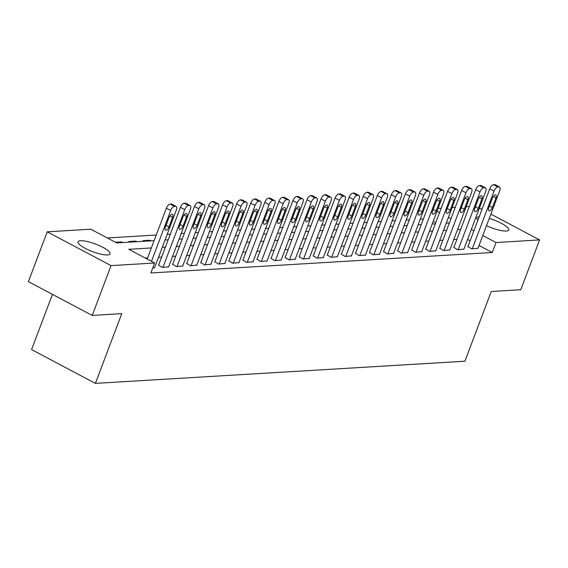 <?xml version="1.0" encoding="UTF-8"?>
<svg xmlns="http://www.w3.org/2000/svg" width="568" height="568" viewBox="0 0 568 568"><rect width="100%" height="100%" fill="white"/><g stroke="black" fill="none" stroke-linecap="round" stroke-linejoin="round"><path stroke-width="0.85" d="M489.24 218.439A17.104 4.068 -159.3 0 1 508.779 229.962A17.104 4.068 -159.3 0 1 506.237 231.041A17.104 4.068 -159.3 0 1 486.499 225.681M477.88 220.263A17.104 4.068 -159.3 0 1 476.786 217.871A17.104 4.068 -159.3 0 1 479.186 216.799M107.494 254.954A17.104 4.068 -159.3 0 1 88.771 250.062A17.104 4.068 -159.3 0 1 78.036 241.783A17.104 4.068 -159.3 0 1 80.578 240.704A17.104 4.068 -159.3 0 1 99.301 245.596A17.104 4.068 -159.3 0 1 110.036 253.875A17.104 4.068 -159.3 0 1 107.494 254.954M52.448 294.359L31.581 349.583L95.403 383.379L464.908 361.22L491.256 291.498L520.778 289.723L539.6 239.916L496.013 242.536L482.779 235.528M95.403 383.379L121.751 313.65L92.229 315.425L28.4 281.629L47.222 231.822L90.809 229.209L116.681 242.912L154.113 240.669M423.387 218.999L420.249 219.191M409.329 219.844L406.184 220.036M395.264 220.689L392.126 220.874M381.206 221.534L378.068 221.719M367.148 222.372L364.003 222.564M353.083 223.217L349.945 223.409M339.025 224.062L335.887 224.246M324.967 224.907L321.822 225.091M310.909 225.744L307.764 225.936M296.844 226.589L293.706 226.781M282.786 227.434L279.648 227.619M268.728 228.279L265.583 228.464M254.663 229.117L251.525 229.309M240.605 229.962L237.467 230.154M226.547 230.807L223.401 230.991M212.482 231.652L209.344 231.836M198.424 232.489L195.285 232.681M184.366 233.334L181.22 233.526M170.301 234.179L167.162 234.364M156.243 235.024L107.324 237.956M438.07 208.385L441.208 208.2M452.128 207.54L455.273 207.356M466.193 206.702L469.331 206.511M435.77 222.592L433.214 221.236M122.837 242.543L121.673 241.925L115.517 242.295M130.143 242.103L128.979 241.485L135.731 241.081L136.895 241.698M144.208 241.258L143.044 240.64L149.789 240.236L150.953 240.853M151.358 247.946L128.758 249.302L154.631 263.005L150.868 272.967L492.25 252.497L479.016 245.49M470.126 240.782L467.563 239.426M456.92 239.362L453.775 239.547M442.855 240.207L439.717 240.392M428.797 241.045L425.659 241.237M414.739 241.89L411.601 242.082M400.681 242.735L397.536 242.919M386.616 243.58L383.478 243.764M372.558 244.417L369.42 244.609M358.5 245.262L355.355 245.454M344.435 246.107L341.297 246.292M330.377 246.952L327.239 247.137M316.319 247.79L313.174 247.982M302.254 248.635L299.116 248.827M288.196 249.48L285.058 249.664M274.138 250.325L270.993 250.509M260.073 251.162L256.935 251.354M246.015 252.007L242.877 252.199M231.957 252.852L228.812 253.037M217.899 253.697L214.754 253.882M203.834 254.535L200.696 254.727M189.776 255.38L186.638 255.572M175.718 256.225L172.573 256.409M161.653 257.07L158.515 257.254M147.595 257.907L145.273 258.049M152.735 268.025L154.588 267.642M158.607 265.128L162.356 267.45L168.646 266.797M172.665 264.29L176.421 266.605L182.711 265.959M186.73 263.445L190.479 265.76L196.769 265.114M200.788 262.601L204.537 264.915L210.827 264.269M214.846 261.756L218.602 264.077L224.892 263.424M228.911 260.911L232.66 263.232L238.951 262.586M242.969 260.073L246.718 262.388L253.008 261.741M257.027 259.228L260.783 261.543L267.074 260.897M271.092 258.383L274.841 260.705L281.132 260.052M285.15 257.538L288.899 259.86L295.19 259.214M299.208 256.7L302.957 259.015L309.248 258.369M313.273 255.856L317.022 258.17L323.313 257.524M327.331 255.011L331.08 257.332L337.371 256.679M341.389 254.166L345.138 256.488L351.429 255.841M355.454 253.328L359.203 255.643L365.494 254.996M369.512 252.483L373.261 254.798L379.552 254.152M383.57 251.638L387.319 253.96L393.61 253.307M397.628 250.793L401.384 253.115L407.675 252.469M411.693 249.956L415.442 252.27L421.733 251.624M425.751 249.111L429.5 251.425L435.791 250.779M439.81 248.266L443.565 250.587L449.856 249.934M453.875 247.421L457.623 249.742L463.914 249.096M467.933 246.583L471.681 248.898L477.972 248.251M92.229 315.425L111.044 265.618L47.222 231.822M479.42 208.058L481.976 209.407M490.873 214.122L539.6 239.916M492.25 252.497L496.013 242.536M154.631 263.005L111.044 265.618M460.683 229.401L457.545 229.586M446.625 230.246L443.48 230.43M432.56 231.084L429.422 231.275M418.502 231.929L415.364 232.12M404.444 232.774L401.299 232.958M390.379 233.618L387.241 233.803M376.321 234.456L373.183 234.648M362.263 235.301L359.118 235.493M348.198 236.146L345.06 236.331M334.14 236.991L331.002 237.175M320.082 237.829L316.937 238.02M306.024 238.674L302.879 238.865M291.959 239.519L288.821 239.703M277.901 240.363L274.763 240.548M263.843 241.201L260.698 241.393M249.778 242.046L246.64 242.238M235.72 242.891L232.582 243.076M221.662 243.736L218.517 243.921M207.597 244.574L204.459 244.765M193.539 245.419L190.401 245.61M179.481 246.263L176.336 246.448M165.416 247.108L162.278 247.293M473.889 230.821L471.334 229.465M450.985 218.694L448.429 217.338M439.54 212.631L436.977 211.275M165.032 240.016L168.171 239.824M179.09 239.171L182.229 238.979M193.148 238.326L196.294 238.134M207.214 237.481L210.352 237.296M221.271 236.636L224.41 236.451M235.329 235.798L238.475 235.606M249.395 234.953L252.533 234.761M263.453 234.108L266.591 233.924M277.511 233.263L280.649 233.079M291.569 232.426L294.714 232.234M305.634 231.581L308.772 231.389M319.692 230.736L322.83 230.551M333.75 229.891L336.895 229.706M347.815 229.053L350.953 228.861M361.873 228.208L365.011 228.016M375.931 227.363L379.076 227.179M389.996 226.518L393.134 226.334M404.054 225.681L407.192 225.489M418.112 224.836L421.257 224.644M432.177 223.991L435.315 223.806M446.235 223.146L449.373 222.961M149.526 240.939L149.789 240.236M135.461 241.783L135.731 241.081M121.403 242.628L121.673 241.925M151.478 261.337L170.691 210.487A4.388 1.995 117.9 0 1 174.447 206.361L175.569 206.298A4.388 1.995 117.9 0 1 176.115 206.404A4.388 1.995 117.9 0 1 176.314 210.146L154.482 267.918M176.115 206.404L171.806 204.125A4.388 1.995 -62.1 0 0 171.259 204.011L170.137 204.082A4.388 1.995 -62.1 0 0 166.381 208.2L147.162 259.051M168.994 217.594A3.507 1.597 -62.1 0 1 172.438 214.384A3.507 1.597 -62.1 0 1 172.594 217.381L168.98 226.944A3.507 1.597 -62.1 0 1 165.536 230.146A3.507 1.597 -62.1 0 1 165.38 227.157L168.994 217.594M162.924 267.414L184.749 209.642A4.388 1.995 117.9 0 1 188.505 205.524L189.634 205.453A4.388 1.995 117.9 0 1 190.181 205.559A4.388 1.995 117.9 0 1 190.372 209.301L168.547 267.074M190.181 205.559L185.864 203.28A4.388 1.995 -62.1 0 0 185.317 203.174L184.195 203.237A4.388 1.995 -62.1 0 0 180.439 207.356L158.5 265.405M183.052 216.749A3.507 1.597 -62.1 0 1 186.496 213.54A3.507 1.597 -62.1 0 1 186.652 216.536L183.038 226.099A3.507 1.597 -62.1 0 1 179.602 229.309A3.507 1.597 -62.1 0 1 179.438 226.312L183.052 216.749M176.982 266.57L198.814 208.797A4.388 1.995 117.9 0 1 202.57 204.679L203.692 204.608A4.388 1.995 117.9 0 1 204.239 204.721A4.388 1.995 117.9 0 1 204.437 208.463L182.605 266.236M204.239 204.721L199.929 202.435A4.388 1.995 -62.1 0 0 199.382 202.329L198.253 202.393A4.388 1.995 -62.1 0 0 194.497 206.511L172.565 264.56M197.117 215.911A3.507 1.597 -62.1 0 1 200.554 212.702A3.507 1.597 -62.1 0 1 200.71 215.691L197.103 225.255A3.507 1.597 -62.1 0 1 193.66 228.464A3.507 1.597 -62.1 0 1 193.503 225.468L197.117 215.911M191.04 265.725L212.872 207.952A4.388 1.995 117.9 0 1 216.628 203.834L217.75 203.77A4.388 1.995 117.9 0 1 218.297 203.876A4.388 1.995 117.9 0 1 218.495 207.618L196.663 265.391M218.297 203.876L213.987 201.59A4.388 1.995 -62.1 0 0 213.44 201.484L212.311 201.548A4.388 1.995 -62.1 0 0 208.562 205.673L186.624 263.722M211.175 215.066A3.507 1.597 -62.1 0 1 214.619 211.857A3.507 1.597 -62.1 0 1 214.775 214.846L211.161 224.41A3.507 1.597 -62.1 0 1 207.718 227.619A3.507 1.597 -62.1 0 1 207.561 224.63L211.175 215.066M205.105 264.887L226.93 207.114A4.388 1.995 117.9 0 1 230.686 202.989L231.815 202.925A4.388 1.995 117.9 0 1 232.362 203.032A4.388 1.995 117.9 0 1 232.553 206.773L210.728 264.546M232.362 203.032L228.045 200.752A4.388 1.995 -62.1 0 0 227.498 200.639L226.376 200.71A4.388 1.995 -62.1 0 0 222.62 204.828L200.681 262.877M225.233 214.221A3.507 1.597 -62.1 0 1 228.677 211.012A3.507 1.597 -62.1 0 1 228.833 214.008L225.219 223.572A3.507 1.597 -62.1 0 1 221.776 226.774A3.507 1.597 -62.1 0 1 221.619 223.785L225.233 214.221M219.163 264.042L240.995 206.269A4.388 1.995 117.9 0 1 244.744 202.151L245.873 202.08A4.388 1.995 117.9 0 1 246.42 202.187A4.388 1.995 117.9 0 1 246.619 205.928L224.786 263.701M246.42 202.187L242.103 199.908A4.388 1.995 -62.1 0 0 241.556 199.794L240.434 199.865A4.388 1.995 -62.1 0 0 236.679 203.983L214.747 262.033M239.291 213.376A3.507 1.597 -62.1 0 1 242.735 210.167A3.507 1.597 -62.1 0 1 242.891 213.163L239.277 222.727A3.507 1.597 -62.1 0 1 235.841 225.936A3.507 1.597 -62.1 0 1 235.684 222.94L239.291 213.376M233.221 263.197L255.053 205.424A4.388 1.995 117.9 0 1 258.809 201.306L259.931 201.235A4.388 1.995 117.9 0 1 260.478 201.349A4.388 1.995 117.9 0 1 260.676 205.091L238.844 262.863M260.478 201.349L256.168 199.063A4.388 1.995 -62.1 0 0 255.621 198.956L254.492 199.02A4.388 1.995 -62.1 0 0 250.736 203.138L228.805 261.188M253.356 212.538A3.507 1.597 -62.1 0 1 256.793 209.329A3.507 1.597 -62.1 0 1 256.956 212.318L253.342 221.882A3.507 1.597 -62.1 0 1 249.899 225.091A3.507 1.597 -62.1 0 1 249.742 222.095L253.356 212.538M247.279 262.352L269.111 204.579A4.388 1.995 117.9 0 1 272.867 200.461L273.996 200.397A4.388 1.995 117.9 0 1 274.536 200.504A4.388 1.995 117.9 0 1 274.734 204.246L252.909 262.018M274.536 200.504L270.226 198.218A4.388 1.995 -62.1 0 0 269.679 198.111L268.558 198.175A4.388 1.995 -62.1 0 0 264.802 202.3L242.863 260.35M267.414 211.694A3.507 1.597 -62.1 0 1 270.858 208.484A3.507 1.597 -62.1 0 1 271.014 211.474L267.4 221.037A3.507 1.597 -62.1 0 1 263.957 224.246A3.507 1.597 -62.1 0 1 263.8 221.257L267.414 211.694M261.344 261.514L283.169 203.742A4.388 1.995 117.9 0 1 286.925 199.616L288.054 199.553A4.388 1.995 117.9 0 1 288.601 199.659A4.388 1.995 117.9 0 1 288.8 203.401L266.967 261.173M288.601 199.659L284.284 197.38A4.388 1.995 -62.1 0 0 283.737 197.266L282.615 197.337A4.388 1.995 -62.1 0 0 278.86 201.455L256.928 259.505M281.472 210.849A3.507 1.597 -62.1 0 1 284.916 207.639A3.507 1.597 -62.1 0 1 285.072 210.636L281.458 220.199A3.507 1.597 -62.1 0 1 278.022 223.401A3.507 1.597 -62.1 0 1 277.858 220.412L281.472 210.849M275.402 260.669L297.234 202.897A4.388 1.995 117.9 0 1 300.99 198.779L302.112 198.708A4.388 1.995 117.9 0 1 302.659 198.814A4.388 1.995 117.9 0 1 302.858 202.556L281.025 260.329M302.659 198.814L298.349 196.535A4.388 1.995 -62.1 0 0 297.802 196.421L296.673 196.492A4.388 1.995 -62.1 0 0 292.918 200.611L270.986 258.66M295.537 210.004A3.507 1.597 -62.1 0 1 298.974 206.795A3.507 1.597 -62.1 0 1 299.137 209.791L295.523 219.354A3.507 1.597 -62.1 0 1 292.08 222.564A3.507 1.597 -62.1 0 1 291.924 219.567L295.537 210.004M289.46 259.825L311.292 202.052A4.388 1.995 117.9 0 1 315.048 197.934L316.17 197.863A4.388 1.995 117.9 0 1 316.717 197.976A4.388 1.995 117.9 0 1 316.916 201.711L295.083 259.491M316.717 197.976L312.407 195.69A4.388 1.995 -62.1 0 0 311.86 195.584L310.739 195.648A4.388 1.995 -62.1 0 0 306.983 199.766L285.044 257.815M309.596 209.166A3.507 1.597 -62.1 0 1 313.039 205.957A3.507 1.597 -62.1 0 1 313.195 208.946L309.581 218.51A3.507 1.597 -62.1 0 1 306.138 221.719A3.507 1.597 -62.1 0 1 305.982 218.723L309.596 209.166M303.525 258.98L325.35 201.207A4.388 1.995 117.9 0 1 329.106 197.089L330.235 197.025A4.388 1.995 117.9 0 1 330.782 197.131A4.388 1.995 117.9 0 1 330.981 200.873L309.148 258.646M330.782 197.131L326.465 194.845A4.388 1.995 -62.1 0 0 325.918 194.739L324.797 194.803A4.388 1.995 -62.1 0 0 321.041 198.928L299.109 256.977M323.654 208.321A3.507 1.597 -62.1 0 1 327.097 205.112A3.507 1.597 -62.1 0 1 327.253 208.101L323.639 217.665A3.507 1.597 -62.1 0 1 320.203 220.874A3.507 1.597 -62.1 0 1 320.04 217.885L323.654 208.321M317.583 258.142L339.416 200.362A4.388 1.995 117.9 0 1 343.171 196.244L344.293 196.18A4.388 1.995 117.9 0 1 344.84 196.287A4.388 1.995 117.9 0 1 345.039 200.028L323.206 257.801M344.84 196.287L340.53 194.007A4.388 1.995 -62.1 0 0 339.983 193.894L338.855 193.965A4.388 1.995 -62.1 0 0 335.099 198.083L313.167 256.132M337.719 207.476A3.507 1.597 -62.1 0 1 341.155 204.267A3.507 1.597 -62.1 0 1 341.318 207.263L337.704 216.82A3.507 1.597 -62.1 0 1 334.261 220.029A3.507 1.597 -62.1 0 1 334.105 217.04L337.719 207.476M331.641 257.297L353.474 199.524A4.388 1.995 117.9 0 1 357.229 195.406L358.351 195.335A4.388 1.995 117.9 0 1 358.898 195.442A4.388 1.995 117.9 0 1 359.097 199.183L337.264 256.956M358.898 195.442L354.588 193.163A4.388 1.995 -62.1 0 0 354.041 193.049L352.92 193.12A4.388 1.995 -62.1 0 0 349.164 197.238L327.225 255.288M351.777 206.631A3.507 1.597 -62.1 0 1 355.22 203.422A3.507 1.597 -62.1 0 1 355.376 206.418L351.762 215.982A3.507 1.597 -62.1 0 1 348.319 219.191A3.507 1.597 -62.1 0 1 348.163 216.195L351.777 206.631M345.706 256.452L367.531 198.679A4.388 1.995 117.9 0 1 371.287 194.561L372.416 194.49A4.388 1.995 117.9 0 1 372.963 194.604A4.388 1.995 117.9 0 1 373.155 198.339L351.329 256.118M372.963 194.604L368.646 192.318A4.388 1.995 -62.1 0 0 368.1 192.211L366.978 192.275A4.388 1.995 -62.1 0 0 363.222 196.393L341.29 254.443M365.835 205.793A3.507 1.597 -62.1 0 1 369.278 202.584A3.507 1.597 -62.1 0 1 369.434 205.573L365.82 215.137A3.507 1.597 -62.1 0 1 362.384 218.346A3.507 1.597 -62.1 0 1 362.221 215.35L365.835 205.793M359.764 255.607L381.597 197.834A4.388 1.995 117.9 0 1 385.352 193.716L386.474 193.653A4.388 1.995 117.9 0 1 387.021 193.759A4.388 1.995 117.9 0 1 387.22 197.501L365.387 255.273M387.021 193.759L382.711 191.473A4.388 1.995 -62.1 0 0 382.165 191.366L381.036 191.43A4.388 1.995 -62.1 0 0 377.28 195.555L355.348 253.605M379.9 204.949A3.507 1.597 -62.1 0 1 383.336 201.739A3.507 1.597 -62.1 0 1 383.499 204.728L379.885 214.292A3.507 1.597 -62.1 0 1 376.442 217.501A3.507 1.597 -62.1 0 1 376.286 214.512L379.9 204.949M373.822 254.769L395.655 196.989A4.388 1.995 117.9 0 1 399.41 192.871L400.532 192.808A4.388 1.995 117.9 0 1 401.079 192.914A4.388 1.995 117.9 0 1 401.278 196.656L379.445 254.429M401.079 192.914L396.769 190.635A4.388 1.995 -62.1 0 0 396.223 190.521L395.094 190.592A4.388 1.995 -62.1 0 0 391.345 194.71L369.406 252.76M393.958 204.104A3.507 1.597 -62.1 0 1 397.401 200.894A3.507 1.597 -62.1 0 1 397.557 203.891L393.943 213.447A3.507 1.597 -62.1 0 1 390.5 216.656A3.507 1.597 -62.1 0 1 390.344 213.667L393.958 204.104M387.887 253.924L409.713 196.152A4.388 1.995 117.9 0 1 413.469 192.034L414.597 191.963A4.388 1.995 117.9 0 1 415.144 192.069A4.388 1.995 117.9 0 1 415.336 195.811L393.51 253.584M415.144 192.069L410.827 189.79A4.388 1.995 -62.1 0 0 410.281 189.676L409.159 189.748A4.388 1.995 -62.1 0 0 405.403 193.865L383.464 251.915M408.016 203.259A3.507 1.597 -62.1 0 1 411.459 200.05A3.507 1.597 -62.1 0 1 411.615 203.046L408.001 212.609A3.507 1.597 -62.1 0 1 404.565 215.819A3.507 1.597 -62.1 0 1 404.402 212.822L408.016 203.259M401.945 253.079L423.778 195.307A4.388 1.995 117.9 0 1 427.526 191.189L428.655 191.118A4.388 1.995 117.9 0 1 429.202 191.231A4.388 1.995 117.9 0 1 429.401 194.966L407.568 252.746M429.202 191.231L424.885 188.945A4.388 1.995 -62.1 0 0 424.346 188.839L423.217 188.903A4.388 1.995 -62.1 0 0 419.461 193.021L397.529 251.07M422.074 202.421A3.507 1.597 -62.1 0 1 425.517 199.212A3.507 1.597 -62.1 0 1 425.673 202.201L422.067 211.765A3.507 1.597 -62.1 0 1 418.623 214.974A3.507 1.597 -62.1 0 1 418.467 211.978L422.074 202.421M416.003 252.235L437.836 194.462A4.388 1.995 117.9 0 1 441.592 190.344L442.713 190.28A4.388 1.995 117.9 0 1 443.26 190.386A4.388 1.995 117.9 0 1 443.459 194.128L421.626 251.901M443.26 190.386L438.95 188.1A4.388 1.995 -62.1 0 0 438.404 187.994L437.275 188.058A4.388 1.995 -62.1 0 0 433.526 192.183L411.587 250.232M436.139 201.576A3.507 1.597 -62.1 0 1 439.575 198.367A3.507 1.597 -62.1 0 1 439.738 201.356L436.125 210.92A3.507 1.597 -62.1 0 1 432.681 214.129A3.507 1.597 -62.1 0 1 432.525 211.14L436.139 201.576M430.061 251.397L451.894 193.617A4.388 1.995 117.9 0 1 455.65 189.499L456.779 189.435A4.388 1.995 117.9 0 1 457.318 189.542A4.388 1.995 117.9 0 1 457.517 193.283L435.691 251.056M457.318 189.542L453.008 187.262A4.388 1.995 -62.1 0 0 452.462 187.149L451.34 187.22A4.388 1.995 -62.1 0 0 447.584 191.338L425.645 249.387M450.197 200.731A3.507 1.597 -62.1 0 1 453.64 197.522A3.507 1.597 -62.1 0 1 453.796 200.518L450.183 210.075A3.507 1.597 -62.1 0 1 446.739 213.284A3.507 1.597 -62.1 0 1 446.583 210.295L450.197 200.731M444.126 250.552L465.959 192.779A4.388 1.995 117.9 0 1 469.708 188.661L470.836 188.59A4.388 1.995 117.9 0 1 471.383 188.697A4.388 1.995 117.9 0 1 471.582 192.438L449.75 250.211M471.383 188.697L467.066 186.418A4.388 1.995 -62.1 0 0 466.52 186.304L465.398 186.375A4.388 1.995 -62.1 0 0 461.642 190.493L439.71 248.543M464.255 199.886A3.507 1.597 -62.1 0 1 467.698 196.677A3.507 1.597 -62.1 0 1 467.855 199.673L464.241 209.237A3.507 1.597 -62.1 0 1 460.804 212.446A3.507 1.597 -62.1 0 1 460.641 209.45L464.255 199.886M458.184 249.707L480.017 191.934A4.388 1.995 117.9 0 1 483.773 187.816L484.894 187.745A4.388 1.995 117.9 0 1 485.441 187.859A4.388 1.995 117.9 0 1 485.64 191.594L463.808 249.373M485.441 187.859L481.131 185.573A4.388 1.995 -62.1 0 0 480.585 185.466L479.456 185.53A4.388 1.995 -62.1 0 0 475.7 189.648L453.768 247.698M478.32 199.049A3.507 1.597 -62.1 0 1 481.756 195.839A3.507 1.597 -62.1 0 1 481.92 198.828L478.306 208.392A3.507 1.597 -62.1 0 1 474.862 211.601A3.507 1.597 -62.1 0 1 474.706 208.605L478.32 199.049M472.242 248.862L494.075 191.089A4.388 1.995 117.9 0 1 497.831 186.971L498.952 186.907A4.388 1.995 117.9 0 1 499.499 187.014A4.388 1.995 117.9 0 1 499.698 190.756L477.873 248.528M499.499 187.014L495.19 184.728A4.388 1.995 -62.1 0 0 494.643 184.621L493.521 184.685A4.388 1.995 -62.1 0 0 489.765 188.81L467.826 246.86M492.378 198.204A3.507 1.597 -62.1 0 1 495.821 194.994A3.507 1.597 -62.1 0 1 495.978 197.983L492.364 207.547A3.507 1.597 -62.1 0 1 488.92 210.756A3.507 1.597 -62.1 0 1 488.764 207.767L492.378 198.204M166.381 208.2L170.691 210.487M170.137 204.082L174.447 206.361M171.259 204.011L175.569 206.298M172.594 217.381L169.867 215.939M168.98 226.944L166.048 225.389M180.439 207.356L184.749 209.642M184.195 203.237L188.505 205.524M185.317 203.174L189.634 205.453M186.652 216.536L183.933 215.094M183.038 226.099L180.106 224.545M194.497 206.511L198.814 208.797M198.253 202.393L202.57 204.679M199.382 202.329L203.692 204.608M200.71 215.691L197.991 214.25M197.103 225.255L194.171 223.7M208.562 205.673L212.872 207.952M212.311 201.548L216.628 203.834M213.44 201.484L217.75 203.77M214.775 214.846L212.049 213.405M211.161 224.41L208.229 222.862M222.62 204.828L226.93 207.114M226.376 200.71L230.686 202.989M227.498 200.639L231.815 202.925M228.833 214.008L226.114 212.567M225.219 223.572L222.287 222.017M236.679 203.983L240.995 206.269M240.434 199.865L244.744 202.151M241.556 199.794L245.873 202.08M242.891 213.163L240.172 211.722M239.277 222.727L236.352 221.172M250.736 203.138L255.053 205.424M254.492 199.02L258.809 201.306M255.621 198.956L259.931 201.235M256.956 212.318L254.23 210.877M253.342 221.882L250.41 220.327M264.802 202.3L269.111 204.579M268.558 198.175L272.867 200.461M269.679 198.111L273.996 200.397M271.014 211.474L268.295 210.032M267.4 221.037L264.468 219.489M278.86 201.455L283.169 203.742M282.615 197.337L286.925 199.616M283.737 197.266L288.054 199.553M285.072 210.636L282.353 209.194M281.458 220.199L278.533 218.644M292.918 200.611L297.234 202.897M296.673 196.492L300.99 198.779M297.802 196.421L302.112 198.708M299.137 209.791L296.411 208.349M295.523 219.354L292.591 217.8M306.983 199.766L311.292 202.052M310.739 195.648L315.048 197.934M311.86 195.584L316.17 197.863M313.195 208.946L310.476 207.505M309.581 218.51L306.649 216.955M321.041 198.928L325.35 201.207M324.797 194.803L329.106 197.089M325.918 194.739L330.235 197.025M327.253 208.101L324.534 206.66M323.639 217.665L320.707 216.117M335.099 198.083L339.416 200.362M338.855 193.965L343.171 196.244M339.983 193.894L344.293 196.18M341.318 207.263L338.592 205.822M337.704 216.82L334.772 215.272M349.164 197.238L353.474 199.524M352.92 193.12L357.229 195.406M354.041 193.049L358.351 195.335M355.376 206.418L352.657 204.977M351.762 215.982L348.83 214.427M363.222 196.393L367.531 198.679M366.978 192.275L371.287 194.561M368.1 192.211L372.416 194.49M369.434 205.573L366.715 204.132M365.82 215.137L362.888 213.582M377.28 195.555L381.597 197.834M381.036 191.43L385.352 193.716M382.165 191.366L386.474 193.653M383.499 204.728L380.773 203.287M379.885 214.292L376.953 212.744M391.345 194.71L395.655 196.989M395.094 190.592L399.41 192.871M396.223 190.521L400.532 192.808M397.557 203.891L394.831 202.449M393.943 213.447L391.011 211.899M405.403 193.865L409.713 196.152M409.159 189.748L413.469 192.034M410.281 189.676L414.597 191.963M411.615 203.046L408.896 201.604M408.001 212.609L405.069 211.055M419.461 193.021L423.778 195.307M423.217 188.903L427.526 191.189M424.346 188.839L428.655 191.118M425.673 202.201L422.954 200.76M422.067 211.765L419.134 210.21M433.526 192.183L437.836 194.462M437.275 188.058L441.592 190.344M438.404 187.994L442.713 190.28M439.738 201.356L437.012 199.915M436.125 210.92L433.192 209.372M447.584 191.338L451.894 193.617M451.34 187.22L455.65 189.499M452.462 187.149L456.779 189.435M453.796 200.518L451.077 199.077M450.183 210.075L447.25 208.527M461.642 190.493L465.959 192.779M465.398 186.375L469.708 188.661M466.52 186.304L470.836 188.59M467.855 199.673L465.135 198.232M464.241 209.237L461.315 207.682M475.7 189.648L480.017 191.934M479.456 185.53L483.773 187.816M480.585 185.466L484.894 187.745M481.92 198.828L479.193 197.387M478.306 208.392L475.373 206.837M489.765 188.81L494.075 191.089M493.521 184.685L497.831 186.971M494.643 184.621L498.952 186.907M495.978 197.983L493.258 196.542M492.364 207.547L489.431 205.999"/></g></svg>
